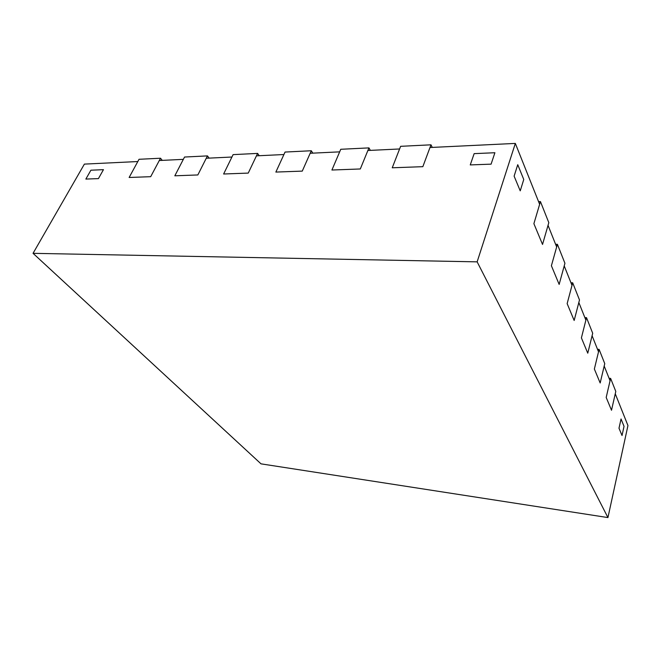 <?xml version="1.0" encoding="UTF-8"?>
<svg xmlns="http://www.w3.org/2000/svg" width="661" height="661" viewBox="0 0 661 661"><rect width="100%" height="100%" fill="white"/><g stroke="black" fill="none" stroke-linecap="round" stroke-linejoin="round"><path stroke-width="0.99" d="M609.07 378.266L610.615 378.389L615.796 391.436L611.508 410.25L606.187 397.459L611.508 410.25L615.259 393.766L627.95 425.56L607.938 517.58L477.143 261.855L33.05 253.328L261.012 463.848L607.938 517.58M610.615 378.389L606.187 397.459L610.062 380.753L604.187 366.029L600.171 382.992L594.363 369.02L600.171 382.992L604.757 363.633L599.106 349.396L594.363 369.02L598.519 351.826L592.091 335.73L587.769 353.189L581.399 337.878L587.769 353.189L592.702 333.26L586.514 317.66L581.399 337.878L585.886 320.164L578.829 302.49L574.161 320.478L567.146 303.622L574.161 320.478L579.49 299.954L572.682 282.801L567.146 303.622L571.996 285.37L564.213 265.887L559.156 284.412L551.398 265.755L559.156 284.412L564.932 263.268L557.405 244.306L551.398 265.755L556.661 246.958L548.035 225.351L542.532 244.438L548.812 222.658L540.45 201.588L533.89 223.674L542.532 244.438L533.89 223.674L539.64 204.315L515.332 143.42L429.989 147.519L422.842 166.671L392.237 167.795L400.632 146.321L430.989 144.817L422.842 166.671L392.237 167.795L399.591 148.973L367.88 150.501L360.311 168.968L331.921 170.017L340.762 149.287L368.945 147.89L370.358 150.377M597.503 349.289L599.106 349.396M584.853 317.586L586.514 317.66M570.947 282.743L572.682 282.801M555.595 244.289L557.405 244.306M430.989 144.817L432.277 147.411M368.945 147.89L360.311 168.968L331.921 170.017L339.663 151.856L310.183 153.269L302.267 171.108L275.86 172.075L285.056 152.055L311.298 150.749L312.827 153.145M311.298 150.749L302.267 171.108L275.86 172.075L283.916 154.534L256.443 155.847L248.247 173.091L223.625 174L233.102 154.624L257.6 153.41L259.211 155.715M257.6 153.41L248.247 173.091L223.625 174L231.928 157.029L206.257 158.26L197.837 174.95L174.826 175.801L184.535 157.037L207.447 155.897L209.14 158.119M517.745 164.696L523.76 179.495L520.232 190.847L514.118 176.148L520.232 190.847L523.76 179.495L517.745 164.696L514.118 176.148L517.745 164.696M474.152 153.633L494.899 152.732L491.098 164.151L470.252 164.919L491.098 164.151L494.899 152.732L474.152 153.633L470.252 164.919L474.152 153.633M90.904 170.208L103.455 169.662L98.423 178.61L85.856 179.073L98.423 178.61L103.455 169.662L90.904 170.208L85.856 179.073L90.904 170.208M621.043 418.975L624.034 426.337L622.026 435.516L618.993 428.229L622.026 435.516L624.034 426.337L621.043 418.975L618.993 428.229L621.043 418.975M538.558 201.613L540.45 201.588M207.447 155.897L197.837 174.95L174.826 175.801L183.337 159.359L159.301 160.516L150.691 176.685L129.135 177.479L139.033 159.293L160.516 158.227L150.691 176.685L129.135 177.479L137.81 161.54L84.385 164.11L33.05 253.328M160.516 158.227L162.259 160.367M515.332 143.42L477.143 261.855"/></g></svg>
